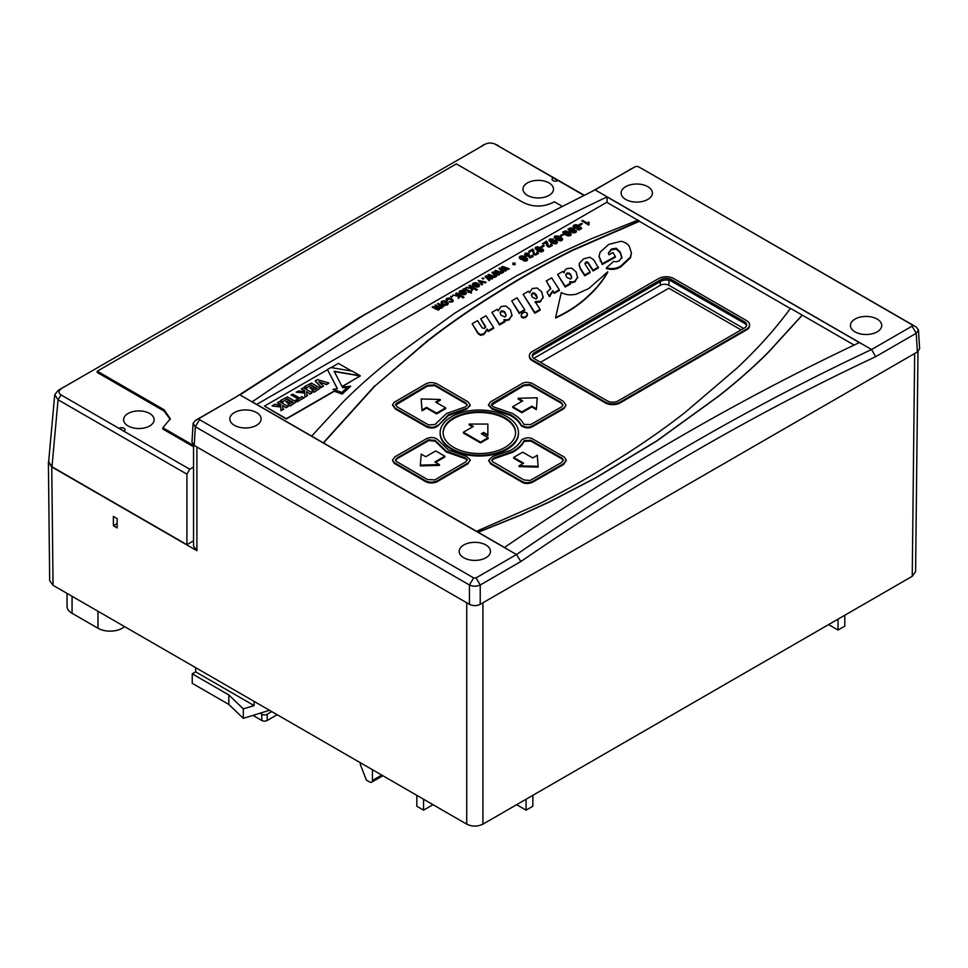 <?xml version="1.0" encoding="UTF-8"?>
<svg xmlns="http://www.w3.org/2000/svg" width="968" height="968" viewBox="0 0 968 968"><rect width="100%" height="100%" fill="white"/><g stroke="black" fill="none" stroke-linecap="round" stroke-linejoin="round"><path stroke-width="1.45" d="M272.189 405.761L274.779 404.261L280.756 405.495L280.696 404.309L277.392 402.761L279.45 401.563L288.137 406.572L286.068 407.77L282.68 405.459L282.874 408.714L283.745 409.113L281.035 410.674L280.817 406.741L272.189 405.991L280.817 406.983L280.974 410.589M334.262 371.531L360.241 375.995L343.023 385.929L343.64 386.994L350.719 386.196L342.14 393.77L334.371 390.927L286.298 418.684L264.482 406.088L327.535 369.679L337.324 388.725M341.704 392.379L333.028 389.342L341.704 392.609L347.621 387.164L341.704 392.609M315.229 380.908L317.516 379.589L328.902 383.038L326.555 384.393L318.847 381.731L323.457 386.184L321.134 387.188M319.113 382.045L326.555 384.635L328.902 383.038M315.435 381.259L321.134 387.345M306.771 387.914L304.521 386.619L311.454 383.086L320.13 388.108L314.14 392.27L311.902 390.745L316.947 388.289L314.89 387.103L312.059 389.075M314.104 391.931L320.13 388.108M306.771 388.156L304.521 386.619M306.735 387.805L311.127 385.167L313.293 386.426M314.89 387.103L312.107 389.414L309.905 387.914L313.499 386.305L311.127 385.167M316.742 388.41L314.89 387.333M309.893 393.819L306.65 391.871M301.338 388.93L303.407 387.732L312.083 392.742L310.026 394.182L306.626 391.629L306.82 394.884L307.703 395.513L304.993 397.074L304.884 395.585L304.932 396.759M301.544 389.281L304.654 390.721L304.69 391.665L304.654 390.721M298.918 391.084L304.702 391.665M304.884 395.585L304.763 392.911L296.147 392.173L298.918 390.842M296.958 392.185L304.763 393.153L304.884 395.815M302.101 397.001L304.315 397.715L297.841 400.97L297.745 401.744L295.506 400.207L298.459 398.961L291.513 395.029L298.253 399.082M297.708 401.393L304.315 397.715M293.098 394.351L299.911 398.126L301.907 396.505M291.513 395.271L290.908 394.956L293.098 394.121M282.813 401.744L280.575 400.45L287.496 396.916L296.172 401.926L290.182 406.1L287.944 404.576L292.989 402.119L290.932 400.934L288.113 402.906M290.146 405.761L296.172 401.926M282.813 401.986L280.575 400.45M282.777 401.635L287.169 398.998L289.347 400.256M290.932 400.934L288.149 403.245L285.947 401.744L289.553 400.135L287.169 398.998M292.784 402.24L290.932 401.163M283.745 409.113L280.841 410.553M285.947 407.649L282.692 405.701M288.137 406.572L285.947 407.516M277.998 402.833L277.392 402.761M277.998 403.075L280.696 404.551L280.744 405.495M333.028 389.342L337.433 388.712L327.535 369.679M331.153 367.598L338.437 363.399L351.699 371.059M327.535 369.449L330.838 367.537L352.279 371.155L360.241 375.753L343.168 386.171M264.482 406.088L286.298 418.999L334.371 391.241L342.14 394.085L350.719 386.196M256.726 404.394L606.803 202.288L637.815 220.184M589.161 224.479L588.677 225.084L581.744 220.764L582.506 220.329L587.891 223.451L588.387 221.987L589.197 222.458L588.677 225.084M580.038 225.447L579.179 224.637L581.502 223.305L582.349 223.789L580.038 225.447L579.179 224.637M573.951 227.855L576.88 228.218L577.351 229.537L579.118 229.985L581.707 228.508L579.118 229.67L577.351 229.21L576.88 227.891L573.951 227.541L573.02 226.306L573.951 227.541M578.598 227.226L578.84 226.367L578.598 227.226M575.924 230.336L576.408 231.691L575.924 230.65L575.694 232.574L573.346 232.925L570.176 231.691L567.95 229.065L570.769 227.795L574.169 229.065L576.408 231.376L574.605 232.623L570.176 231.376L567.95 229.065M570.672 233.361L571.168 234.716L570.672 233.675L571.168 234.716L570.454 235.599L568.107 235.95L564.937 234.716L562.711 232.09L565.53 230.82L568.93 232.09L571.168 234.401L569.365 235.647L564.937 234.401L562.711 232.09M560.98 236.446L560.133 235.635L562.444 234.304L563.291 234.788L560.98 236.446L560.133 235.635M554.24 236.991L556.515 239.786L560.496 240.923L561.96 240.5L562.698 239.023L561.96 240.185L558.717 240.451L554.664 238.116L554.24 236.991L555.015 236.071L558.451 236.059L557.798 236.833L558.451 236.059M556.89 238.418L556.927 239.156L556.89 238.418M555.305 237.777L555.692 236.797L557.798 236.833M550.066 240.802L550.453 239.822L553.2 239.084L552.559 239.87M549.001 240.016L551.276 242.823L555.257 243.948L556.721 243.525L557.459 242.048L556.721 243.21L553.478 243.476L549.425 241.141L549.001 240.016L549.776 239.096L553.2 239.084M551.651 241.456L551.687 242.181L551.651 241.456M547.67 245.388L547.501 242.593L548.336 245.86L550.683 245.884L550.502 244.396L551.361 243.996L552.256 245.207L549.425 246.792L547.537 246.296L546.351 242.145L543.338 244.202L542.528 243.73L546.581 241.068L547.67 245.073M546.484 242.907L546.533 245.279L546.351 242.46L543.338 244.202M546.484 243.912L547.537 246.61L549.425 247.106L552.256 245.521M550.502 244.396L551.191 245.485M544.246 245.787L541.935 247.445L541.076 246.634L543.399 245.303L544.246 245.787L541.935 247.445M535.086 248.159L537.313 250.664L540.483 251.898L542.842 251.547L543.06 249.623L543.544 250.664L542.842 251.22L539.079 251.208L535.582 249.091L535.086 248.038L535.8 247.167L537.905 246.767L541.318 248.038L543.544 250.349L543.06 249.308M529.532 251.849L532.533 250.434L529.532 251.849L528.709 251.39L532.763 249.042L534.53 253.834L536.877 253.858L536.696 252.37L537.373 253.459M529.532 252.176L528.709 251.39M532.533 250.434L533.731 254.584L535.606 255.08L538.438 253.495L535.606 254.766L533.731 254.269L532.533 250.119M532.678 251.886L532.678 250.881M515.024 264.482L512.846 264.458L515.024 264.796L515.061 263.102L515.024 264.796M519.284 257.04L519.453 257.924L519.973 256.29L522.296 255.854L525.455 256.992L527.693 259.049L525.309 261.142L523.494 260.731L526.701 259.472L525.031 257.621L524.462 259L522.551 259.388L519.453 258.238L519.284 257.355L520.409 259.085L522.551 259.702L524.462 259.327L525.031 257.936L526.701 259.787M525.309 261.142L526.943 260.719L527.693 259.363M525.563 254.669L529.242 253.18L526.048 253.592L526.229 255.153L529.206 254.874L529.629 256.798L531.722 256.847L531.577 255.479L532.134 256.556M529.145 256.387L529.859 255.346M524.499 254.596L525.455 255.939L528.286 256.254L529.956 257.936L533.174 256.581L529.956 257.621L528.286 255.939L525.455 255.625L524.499 254.657M487.848 274.827L488.659 274.368L495.495 276.691L494.684 277.151L489.384 275.251L492.724 278.288L491.925 278.748L486.819 276.86L489.953 279.885L489.203 280.635L485.21 276.679L486.009 275.892L491.103 277.78L487.848 274.827L490.486 277.538M487.352 277.38L491.925 279.062L492.724 278.288M489.989 275.783L494.684 277.465L495.495 276.691M494.733 270.858L495.543 270.387L502.38 272.71L501.569 273.182L496.269 271.27L499.609 274.319L498.798 274.779L493.704 272.891L496.838 275.916L496.076 276.666L492.083 272.698L492.894 271.923L497.976 273.811L494.733 270.858L497.37 273.569M494.237 273.399L498.798 275.094L499.609 274.319M496.874 271.802L501.569 273.496L502.38 272.71M501.618 266.89L502.428 266.418L509.265 268.741L508.454 269.201L503.154 267.301L506.482 270.338L505.683 270.798L500.589 268.91L503.723 271.935L502.961 272.371L498.968 268.414L499.778 267.942L504.86 269.83L501.618 266.89L504.255 269.588M498.968 268.414L502.961 272.686L503.723 271.935M501.109 269.431L505.683 271.125L506.482 270.338M503.747 267.833L508.454 269.515L509.265 268.741M483.939 278.3L483.056 279.123L482.004 278.203L483.939 278.3L483.056 279.123M481.858 284.568L478.156 280.43L481.858 284.882L482.657 284.096L481.858 284.882M479.62 281.156L485.246 282.922L486.057 282.136L485.246 282.922M472.336 284.338L472.928 285.645L473.848 285.245L472.336 284.168L473.195 283.152L475.53 282.656L478.168 283.503L479.704 285.076L478.918 286.407L476.667 286.843L473.763 285.826L476.667 287.157L478.918 286.722L479.704 285.391M473.485 284.483L475.385 283.624L477.176 284.168M471.634 290.461L471.368 288.295L466.019 287.435L471.368 288.609L471.634 290.775L472.638 289.88L471.634 290.775M466.019 287.435L471.283 287.605L469.044 285.681L469.831 285.233L477.321 289.565L476.546 290.327L472.324 287.895M471.198 286.927L469.044 285.681M463.115 289.129L464.035 289.843L463.115 289.129L465.184 288.5L470.472 291.453M464.035 289.843L464.991 289.541L468.439 291.477M470.775 290.957L470.206 291.295L471.549 292.07L471.319 293.147L469.432 292.058L468.645 292.505L467.931 291.779L468.718 291.32L464.991 289.541M471.319 293.147L471.549 292.07M459.062 291.997L459.655 293.316L460.574 292.917L459.062 291.84L459.921 290.823L462.244 290.315L464.894 291.162L466.419 292.735L465.632 294.066L463.394 294.514L460.478 293.498L463.394 294.829L465.632 294.381L466.419 293.062M460.199 292.154L462.099 291.295L463.902 291.84M464.047 297.236L463.261 297.684L458.989 295.216L459.352 297.551L458.348 298.132L458.094 295.954L452.746 295.095L457.997 295.276L455.771 293.667L456.545 292.905L464.047 297.236L463.261 297.999L459.05 295.567M452.746 295.095L458.094 296.268L458.348 298.447L459.352 297.551M451.572 297.297L450.531 296.377L452.467 296.474L451.572 297.297L450.531 296.377M448.837 301.786L452.383 302.04L452.915 300.213L453.145 301.217L450.713 302.161L448.837 301.786L451.596 301.302L452.056 300.455L450.846 299.342L447.47 298.87L447.676 300.322L446.792 301.012L447.676 300.322M446.792 300.697L445.97 299.475L446.792 301.012M447.047 299.826L448.898 298.943L450.846 299.656L452.056 300.782L451.596 301.617M443.78 306.541L439.569 308.018L439.109 309.385L435.866 309.155L432.139 307.001L432.914 306.553L438.48 308.828L438.008 307.255L434.85 305.428L435.624 304.981L440.271 307.437L441.602 306.796L437.572 303.855L438.347 303.407L443.78 306.541L442.436 306.88M441.602 306.796L437.572 303.855M438.903 308.453L434.85 305.428M437.609 309.736L432.139 307.001M437.609 310.05L439.109 309.7L439.569 308.332L441.819 308.139L442.328 306.505M441.009 302.125L442.545 304.521L445.171 305.356L447.458 304.884L448.293 303.395L447.458 304.569L445.171 305.029L442.545 304.206L441.166 303.105L441.783 301.29L444.07 300.806L446.768 301.677L448.293 303.698M311.66 436.108L343.301 401.768C358.692 386.377 375.548 371.531 393.867 357.24L454.912 313.051L515.896 276.183L562.396 251.982L591.387 238.733L638.021 220.111L639.425 221.357M607.057 196.927L859.354 342.587A2759.441 1593.171 120 0 0 504.509 547.452L252.212 401.793A2759.441 1593.171 -60 0 1 607.057 196.927L607.057 202.421M593.444 190.648L635.528 166.52L637.936 166.52L642.123 168.771L916.224 327.015L912.05 324.776L912.05 326.168L871.599 349.521C752.85 405.181 634.488 473.521 516.489 554.543L239.967 394.896L363 315.701L485.984 245.17L595.078 189.873L871.599 349.521L875.604 356.72C756.976 412.308 638.735 480.576 520.857 561.525L480.225 584.987L476.038 577.896L516.489 554.543L520.857 561.525M476.038 577.896L473.63 577.896L469.444 584.987L195.33 426.731L193.104 423.403L195.246 420.548L235.962 397.037L358.838 317.94L483.274 246.634M916.236 327.027L918.463 329.931L919.6 348.686L917.374 351.953L480.225 604.334C476.631 606.041 473.037 606.041 469.444 604.334L194.193 445.425L195.33 426.731L199.517 419.64L473.63 577.896M199.517 419.64L199.517 418.249L195.33 420.499M235.962 397.037L199.517 418.249M463.769 544.972A15.645 9.039 0 0 0 459.183 551.361A15.645 9.039 0 0 0 468.839 559.71A15.645 9.039 0 0 0 485.9 557.75A15.645 9.039 0 0 0 490.474 551.361A15.645 9.039 0 0 0 480.818 543.024A15.645 9.039 0 0 0 463.769 544.972M234.401 412.562A15.645 9.039 0 0 0 229.827 418.938A15.645 9.039 0 0 0 239.483 427.287A15.645 9.039 0 0 0 256.532 425.327A15.645 9.039 0 0 0 261.118 418.938A15.645 9.039 0 0 0 251.462 410.601A15.645 9.039 0 0 0 234.401 412.562M912.05 326.168L916.236 333.258L875.604 356.72M918.463 329.931L916.236 333.258L917.374 351.953M631.342 168.771L595.078 189.873M642.123 168.771L912.05 324.776M625.667 186.667A15.645 9.039 0 0 0 621.093 193.043A15.645 9.039 0 0 0 630.749 201.392A15.645 9.039 0 0 0 647.798 199.432A15.645 9.039 0 0 0 652.384 193.043A15.645 9.039 0 0 0 642.728 184.707A15.645 9.039 0 0 0 625.667 186.667M855.034 319.077A15.645 9.039 0 0 0 850.448 325.466A15.645 9.039 0 0 0 860.104 333.815A15.645 9.039 0 0 0 877.165 331.855A15.645 9.039 0 0 0 881.739 325.466A15.645 9.039 0 0 0 872.083 317.129A15.645 9.039 0 0 0 855.034 319.077M48.751 460.611L48.4 462.281L51.752 466.915L196.903 550.707L193.539 546.037L193.539 445.002M194.193 445.425L191.966 442.158L193.104 423.403M917.991 351.541L915.595 571.664L912.243 576.299L482.923 824.155C477.526 826.72 472.13 826.72 466.733 824.155L53.046 585.313L49.683 580.679L48.4 462.281M117.176 527.911L113.401 525.733L113.353 516.416L117.128 518.594L117.176 527.911M480.225 604.334L480.225 584.987C476.631 586.596 473.037 586.596 469.444 584.987L469.444 604.334M193.539 540.834L186.909 544.669L186.909 474.163L58.068 399.772L61.057 394.932L189.764 469.238L186.909 474.163M189.764 469.238L193.539 467.06M186.909 544.669L51.982 466.77L48.642 461.76L54.728 394.702L58.068 390.443L485.851 143.845L58.068 390.443M533.791 358.354L660.309 285.306A6.111 3.521 180 0 1 668.948 285.306L743.642 328.43M540.507 362.298L668.852 288.198L741.089 329.906M532.412 356.514A7.635 4.404 180 0 1 534.53 354.191L660.817 281.289A7.635 4.404 180 0 1 671.61 281.289L744.428 323.336A7.635 4.404 180 0 1 746.546 325.659M618.141 400.885L744.428 327.983A7.635 4.404 0 0 0 746.667 324.861A7.635 4.404 0 0 0 744.428 321.751L671.61 279.704A7.635 4.404 0 0 0 660.817 279.704L534.53 352.618A7.635 4.404 0 0 0 532.291 355.728A7.635 4.404 0 0 0 534.53 358.85L607.347 400.885A7.635 4.404 0 0 0 618.141 400.885M746.485 320.565A10.539 6.086 180 0 1 749.571 324.861A10.539 6.086 180 0 1 746.485 329.168L620.198 402.071A10.539 6.086 180 0 1 605.29 402.071L532.473 360.036A10.539 6.086 180 0 1 529.387 355.728A10.539 6.086 180 0 1 532.473 351.42L658.76 278.518A10.539 6.086 180 0 1 673.655 278.518L746.485 320.565M529.411 356.127A10.539 6.086 0 0 0 529.387 356.514A10.539 6.086 0 0 0 532.473 360.822L605.29 402.869A10.539 6.086 0 0 0 620.198 402.869L746.485 329.955A10.539 6.086 0 0 0 749.571 325.659A10.539 6.086 0 0 0 749.547 325.26M323.518 442.957L374.882 386.063L426.61 341.861C449.225 324.171 473.606 307.34 499.754 291.344C522.611 276.921 546.835 263.32 572.415 250.518L639.388 221.333L790.36 308.502M587.031 297.007C578.549 304.92 568.059 311.781 555.584 317.613L555.584 318.012C568.059 312.18 578.549 305.307 587.031 297.406C595.889 289.517 602.798 281.107 607.771 272.177L607.771 271.778C602.798 280.708 595.889 289.117 587.031 297.007L587.031 297.406M440.15 433.035A39.156 22.615 0 0 0 440.15 433.434A39.156 22.615 0 0 0 464.325 454.319A39.156 22.615 0 0 0 507.002 449.418A39.156 22.615 0 0 0 518.473 433.434A39.156 22.615 0 0 0 518.461 433.035M488.562 405.108L492.18 409.149L510.33 415.429C515.448 418.309 519.102 421.782 521.256 425.847C525.455 428.304 529.23 428.57 532.582 426.634L564.066 408.581L565.869 405.314M488.779 460.732L490.8 464.011L521.97 482.149C524.632 483.806 528.008 483.927 532.097 482.5L563.606 464.471L566.171 460.405M392.584 460.478L394.182 463.297L425.4 481.483C428.642 483.298 432.418 483.443 436.713 481.943L467.992 463.757L470.146 460.175M392.621 405.12L395.198 408.932L426.622 426.936C431.062 428.691 434.765 428.364 437.742 425.944L448.402 415.587L466.661 409.161L470.17 405.411M606.428 267.809L613.615 261.421L616.374 261.771L619.072 260.876L621.928 257.343L620.21 252.007L616.301 248.244L611.486 249.018L608.424 252.866L608.957 254.79L612.986 252.551L615.321 256.459L602.278 263.695L599.047 256.217L600.136 252.164L608.618 244.468L621.045 241.262C625.522 242.315 628.365 244.238 629.575 247.058L631.39 252.975L630.495 257.016L621.02 265.849C616.785 268.632 611.921 269.286 606.428 267.809L606.428 268.596C611.921 270.084 616.785 269.431 621.02 266.636L630.495 257.803L631.378 253.374M599.059 256.605L602.278 264.494L615.321 257.246L615.321 256.459M608.448 253.277L611.474 249.817L616.301 249.042L620.21 252.805L621.928 258.129M598.418 267.083L593.069 270.169L588.181 262.558L585.809 262.038L585.289 264.506L590.056 271.911L584.72 274.997L580.304 268.148L579.191 264.784L579.481 263.151L583.619 258.855L589.839 257.21L593.735 259.811L598.418 267.87L593.069 270.955L588.181 263.344L587.153 262.594L584.938 263.792M579.203 265.184L580.304 268.935L584.72 275.783L590.056 272.698L590.056 271.911M569.668 282.45L574.847 282.015L577.63 276.884M565.191 286.262L557.58 274.44L565.191 287.06L570.539 283.963L570.539 283.176L565.191 286.262L565.191 287.06M547.005 292.094L550.744 288.633L546.327 280.938L551.651 277.864L559.262 289.686L559.262 290.473L554.156 293.425L552.813 291.489L549.364 296.547L547.005 292.094L549.364 296.547M546.327 280.938L550.707 289.021M535.171 302.5L540.326 301.943L543.157 296.752M534.796 312.434L523.131 294.332L534.796 313.233L540.108 310.159L540.108 309.373L534.796 312.434L534.796 313.233M521.389 314.503L521.462 317.165L521.389 315.302L521.462 317.165L523.204 318.097L525.563 317.516L527.173 315.798L527.1 313.91L527.173 315.798L527.173 314.999L525.563 316.717L523.192 317.298L521.462 316.379L521.389 314.503L523.023 312.761L525.37 312.204L527.1 313.124L527.173 314.999L527.1 313.124M519.32 312.749L511.709 300.927L519.32 313.535L524.668 310.45L524.668 309.663L519.32 312.749L519.32 313.535M504.013 320.347L509.204 319.912L511.987 314.781M499.536 324.171L491.925 312.349L499.536 324.958L504.897 321.872L504.897 321.074L499.536 324.171L499.536 324.958M480.673 318.835L486.009 315.762L493.619 327.583L488.283 330.657L487.17 329.108L483.867 333.742L480.539 334.541L478.071 332.919L472.166 323.748L477.514 320.662L482.209 327.946L484.544 328.491L485.283 325.998L480.673 318.835L485.573 327.402M472.166 323.748L478.071 333.706L480.539 335.327L483.867 334.529L487.17 329.894L488.283 331.455L493.619 328.37L493.619 327.583M476.534 531.299L539.333 503.747C564.913 490.945 589.137 477.333 611.994 462.91C638.142 446.926 662.523 430.082 685.138 412.392L736.866 368.203C757.387 349.037 775.259 329.084 790.481 308.344L854.127 345.068M478.216 532.279L520.348 515.291L549.34 502.029L595.852 477.829L656.836 440.972L717.869 396.783C736.188 382.493 753.056 367.646 768.447 352.255L802.194 315.266M802.194 315.108L768.447 352.098C753.056 367.489 736.188 382.336 717.869 396.626L656.836 440.815L595.852 477.672L549.34 501.872L520.348 515.133L478.047 532.17M639.425 220.922L572.415 250.119C546.835 262.921 522.611 276.533 499.754 290.957C473.606 306.941 449.225 323.772 426.61 341.474L426.61 341.861M426.61 341.474L374.882 386.063M374.882 385.663L323.312 442.836M555.584 317.613L561.283 292.566C565.675 294.913 570.696 295.434 576.347 294.151L588.955 288.44L607.771 271.778M451.62 416.651A39.156 22.615 180 0 1 494.297 411.751A39.156 22.615 180 0 1 518.473 432.635A39.156 22.615 180 0 1 507.002 448.62A39.156 22.615 180 0 1 464.325 453.532A39.156 22.615 180 0 1 440.15 432.635A39.156 22.615 180 0 1 451.62 416.651M453.714 417.813A36.252 20.933 0 0 0 443.102 432.611A36.252 20.933 0 0 0 465.475 451.947A36.252 20.933 0 0 0 504.981 447.41A36.252 20.933 0 0 0 515.605 432.611A36.252 20.933 0 0 0 493.22 413.276A36.252 20.933 0 0 0 453.714 417.813L453.714 418.599A36.252 20.933 180 0 1 492.906 413.989A36.252 20.933 180 0 1 515.593 433.011M443.102 433.011A36.252 20.933 180 0 1 453.714 418.599M472.638 426.876L469.141 424.843L469.141 424.057L487.848 424.057L487.848 435.648L483.649 433.228L481.991 434.184M487.848 434.862L483.649 432.442L481.314 433.797L488.162 437.754L480.515 442.122L480.515 442.908L463.382 433.035L463.382 432.236L473.328 426.477L469.141 424.057M480.515 442.908L488.162 438.54L488.162 437.754M480.515 442.122L463.382 432.236M483.649 432.442L483.649 433.228M564.066 407.782L532.582 425.847C529.23 427.771 525.455 427.517 521.256 425.061C519.102 420.983 515.448 417.51 510.33 414.631L492.18 408.363L488.525 404.709L490.474 401.938L521.643 383.8C524.208 382.082 527.584 381.888 531.783 383.219L563.291 401.248L565.893 404.926L564.066 408.581M532.582 425.847L532.582 426.634M521.256 425.061L521.256 425.847M510.33 414.631L510.33 415.429M492.18 408.363L492.18 409.149M523.954 424.432L530.621 424.601L561.936 406.645L562.989 404.926L561.21 402.422L529.786 384.441L523.736 384.961L492.494 403.148L491.429 404.709L493.402 406.826L512.302 413.409C517.795 416.506 521.679 420.185 523.954 424.432M491.478 405.108L523.736 385.76L529.786 385.228L561.21 403.208L562.952 405.314M536.357 409.585L537.24 397.775L536.357 409.585L531.807 406.959L521.825 412.719L512.725 407.467L512.725 406.681L522.708 400.909L518.158 398.284L518.158 399.082L522.018 401.309M492.494 403.148L492.494 403.934M523.736 385.76L523.736 384.961M529.786 384.441L529.786 385.228M561.21 403.208L561.21 402.422M536.357 408.786L531.807 406.161L531.807 406.959M531.807 406.161L521.825 411.932L521.825 412.719M521.825 411.932L512.725 406.681M518.158 398.284L537.24 397.775M563.606 464.471L563.606 463.684L532.097 481.701C528.008 483.129 524.632 483.008 521.97 481.35L490.8 463.224L490.8 464.011M490.8 463.224L488.743 460.332L492.482 456.569L510.257 450.507C515.545 447.579 519.308 444.034 521.558 439.871C525.769 437.415 529.544 437.149 532.884 439.085L564.38 457.138L566.195 460.006L563.606 463.684M521.97 482.149L521.97 481.35M512.604 451.524L493.704 458.094L491.732 460.211L492.797 461.784L524.051 479.971L530.089 480.491L561.513 462.51L563.291 460.006L562.239 458.287L530.924 440.331L524.257 440.5C521.982 444.748 518.11 448.414 512.604 451.524L512.604 452.322C518.11 449.212 521.982 445.534 524.257 441.287L530.924 441.118L562.239 459.074L563.255 460.405M493.704 458.094L493.704 458.892L512.604 452.322M491.792 460.611L493.704 458.892M522.95 463.587L513.657 458.227L513.657 457.428L522.756 452.177L532.739 457.937L537.288 455.311L538.172 467.12L519.09 466.612L519.09 465.814L523.64 463.188L513.657 457.428M524.257 440.5L524.257 441.287M530.924 440.331L530.924 441.118M562.239 458.287L562.239 459.074M538.172 466.334L519.09 465.814M425.4 481.483L425.4 480.697L394.182 462.51L392.56 460.078L395.162 456.654L426.598 438.649C431.026 436.895 434.741 437.233 437.717 439.641L448.583 450.12L466.636 456.424L470.182 459.776L467.992 463.757M467.992 462.97L436.713 481.144L436.713 481.943M436.713 481.144C432.418 482.657 428.642 482.5 425.4 480.697M394.182 462.51L394.182 463.297M434.741 479.91L465.838 461.833L467.266 459.776L465.548 457.985L446.442 451.257L435.068 440.343L428.679 439.823L397.195 457.864L395.464 460.09L396.275 461.349L427.433 479.499L434.741 479.91M395.525 460.466L397.195 458.651L428.679 440.609L435.068 441.142L446.442 452.056L465.548 458.771L467.217 460.175M420.33 465.898L439.411 465.39L439.411 464.592L420.33 465.112L420.33 465.898M420.33 465.112L421.213 454.089L425.763 456.714L435.745 450.955L444.844 456.206L444.844 457.005L435.539 462.365M397.195 457.864L397.195 458.651M428.679 440.609L428.679 439.823M435.068 440.343L435.068 441.142M446.442 451.257L446.442 452.056M465.548 457.985L465.548 458.771M444.844 456.206L434.862 461.966L439.411 464.592M426.622 426.936L426.622 426.15L395.198 408.145L395.198 408.932M395.198 408.145L392.584 404.721L394.206 402.289L425.424 384.102C428.667 382.299 432.442 382.142 436.749 383.655L468.016 401.829L470.206 405.023L466.661 409.161M466.661 408.375L448.402 414.8L448.402 415.587M448.402 414.8L437.742 425.944M437.742 425.158C434.765 427.566 431.062 427.892 426.622 426.15M446.478 413.542L465.572 406.814L467.302 405.023L465.862 402.966L434.765 384.889L427.457 385.3L396.311 403.45L395.488 404.709L397.219 406.935L428.703 424.976L435.092 424.456L446.478 413.542M395.549 405.12L427.457 386.099L434.765 385.675L465.862 403.753L467.241 405.411M440.234 399.481L435.685 402.107L445.667 407.867L436.568 413.118L426.586 407.359L422.036 409.984L421.153 398.961L440.234 399.481L440.234 400.268L436.374 402.494M421.153 398.961L422.036 410.771L426.586 408.145L436.568 413.917L445.667 408.653L445.667 407.867M396.311 403.45L396.311 404.237M427.457 386.099L427.457 385.3M434.765 384.889L434.765 385.675M465.862 402.966L465.862 403.753M436.568 413.118L436.568 413.917M426.586 407.359L426.586 408.145M422.036 409.984L422.036 410.771M602.278 263.695L602.278 264.494M593.069 270.169L593.069 270.955M587.153 261.808L587.153 262.594M584.878 263.369L585.289 264.506M584.72 274.997L584.72 275.783M557.58 274.44L562.892 271.379L563.969 272.891L564.901 270.326L566.728 268.608L571.677 268.112L576.117 271.972L577.581 277.32L574.847 281.216L572.415 282.015L572.415 282.801M569.668 281.809L570.539 283.176M572.415 282.015L569.668 281.652M577.642 277.284L577.581 278.118M566.74 277.344L570.684 279.111L571.773 277.368L570.866 274.96C570.273 273.351 568.906 272.746 566.752 273.145L565.748 274.767L566.74 277.344M565.784 275.178L566.752 273.944C568.906 273.533 570.285 274.138 570.866 275.759L571.737 277.755M559.262 289.686L554.156 292.638L554.156 293.425M554.156 292.638L552.885 291.453M552.885 290.654L552.813 291.489M552.813 290.69L549.364 295.76M523.131 294.332L528.48 291.247L529.556 292.76L532.315 288.476L537.216 288.016L541.632 291.779L543.109 297.2L540.326 301.145L535.171 301.714L540.108 309.373M543.169 297.152L543.109 297.999M531.384 294.804L532.303 297.261L536.199 299.015L537.264 297.309L536.284 294.72L534.36 292.917L532.315 293.062L531.384 294.756M531.384 295.494L532.315 293.849L534.36 293.703L537.228 297.696M511.709 300.927L517.057 297.841L524.668 309.663M491.925 312.349L497.237 309.276L498.242 310.837L501.073 306.517L506.034 306.021L510.475 309.869L511.939 315.229L509.204 319.113L506.772 319.912L506.772 320.711M504.013 319.718L504.897 321.074M506.772 319.912L504.013 319.549M511.999 315.181L511.939 316.016M501.085 315.253L505.042 317.008L506.131 315.278L505.223 312.87C504.63 311.248 503.251 310.643 501.097 311.055L500.105 312.664L501.085 315.253M500.141 313.075L501.097 311.841C503.263 311.43 504.63 312.047 505.223 313.656L506.095 315.653M488.283 330.657L488.283 331.455M487.255 329.059L487.255 329.846M487.17 329.108L487.17 329.894M485.634 327.015L485.283 325.998L485.283 326.785M583.752 195.294L494.563 143.845L584.079 195.137M482.124 145.611L485.125 144.22C488.513 142.635 491.913 142.635 495.301 144.22L498.302 145.611M61.057 394.932C58.298 392.972 58.298 391.011 61.057 389.051M128.091 425.956A15.27 8.809 0 0 0 144.728 427.868A15.27 8.809 0 0 0 154.142 419.725A15.27 8.809 0 0 0 149.677 413.493A15.27 8.809 0 0 0 133.04 411.581A15.27 8.809 0 0 0 123.614 419.725A15.27 8.809 0 0 0 128.091 425.956M527.451 195.391A15.27 8.809 0 0 0 544.089 197.303A15.27 8.809 0 0 0 553.502 189.159A15.27 8.809 0 0 0 549.038 182.928A15.27 8.809 0 0 0 532.4 181.016A15.27 8.809 0 0 0 522.974 189.159A15.27 8.809 0 0 0 527.451 195.391M124.037 428.292A3.436 1.984 0 0 0 119.185 428.292L124.037 431.099A3.436 1.984 0 0 0 125.041 429.671A3.436 1.984 0 0 0 124.037 428.292M553.079 180.58A3.436 1.984 0 0 0 557.943 180.58L553.079 177.785A3.436 1.984 0 0 0 552.075 179.165A3.436 1.984 0 0 0 553.079 180.58M170.247 419.446L164.088 411.061L97.187 372.438L97.272 371.192L456.351 163.882L523.252 202.506C533.15 207.213 543.06 207.213 552.97 202.506L554.301 201.743L561.742 206.039M193.539 446.768L162.769 428.993L162.842 427.747L170.32 418.817L164.173 409.815L97.272 371.192M51.982 466.77L58.068 399.772L54.728 394.702M113.401 525.733L117.152 523.555M193.539 445.474L162.842 427.747M67.034 593.396L67.034 606.27A17.17 9.91 0 0 0 72.068 613.276L97.974 628.232A17.17 9.91 0 0 0 124.545 626.599M372.426 769.717L372.426 780.462A3.811 2.202 60 0 1 371.639 782.205A3.811 2.202 60 0 1 369.728 782.023L366.388 780.087L360.29 764.345L360.411 762.772M423.56 799.229L423.56 810.143L433.011 804.686M516.658 804.686L526.096 810.143L526.096 799.229M526.096 810.143L532.848 806.247L532.848 795.333M416.821 795.333L416.821 806.247L423.56 810.143M844.786 615.237L844.786 626.151L838.034 630.047L838.034 619.133M828.596 624.59L838.034 630.047M254.136 701.413L254.136 705.611L243.307 708.866L243.307 718.353L269.515 710.294M259.932 713.174L261.796 714.251L261.796 720.482A3.811 2.202 0 0 0 267.192 720.482L277.175 714.723M271.778 711.601L267.192 714.251A3.811 2.202 180 0 1 261.796 714.251M243.307 708.866L228.847 694.963L228.847 704.462L192.245 683.335L192.245 673.837L195.669 671.852L195.669 667.666M228.847 704.462L243.307 718.353M254.136 705.611L195.669 671.852M228.847 694.963L192.245 673.837M261.796 720.482L253.047 715.437M360.241 375.753L334.141 371.276L342.672 387.72L347.621 387.164M588.677 224.757L581.744 220.764M587.891 223.451L588.024 222.701M589.197 222.458L588.907 223.56L589.197 222.458M582.349 223.789L580.038 225.133M573.02 226.681L573.891 225.169L575.948 224.673L578.017 225.217L578.598 226.899L580.921 227.19L581.707 228.508M578.84 226.052L578.598 226.899M574.714 227.093L576.081 227.468L577.884 226.439L575.403 225.314L574.072 226.318L574.714 227.093M577.388 227.177L577.884 226.536M579.106 227.347L577.654 228.17L578.138 228.775L580.643 228.242L579.106 227.347L580.643 228.557M574.568 225.895L576.384 225.665L577.884 226.754M578.065 227.903L579.106 227.661M575.004 231.848L575.343 231.074L570.781 228.412L569.051 229.416L573.564 232.03L575.343 231.074L575.004 232.163M569.353 228.908L570.781 228.726L575.343 231.4M568.325 235.055L570.104 234.111L565.542 231.437L564.114 231.618L563.799 232.441L568.325 235.055M564.114 231.933L565.542 231.751L570.104 234.425M563.291 234.788L560.98 236.131M557.798 236.519L555.692 236.482L555.838 238.08A6.8 3.933 0 0 0 556.757 238.745L557.483 237.475L559.395 237.087L561.561 237.729L562.698 239.338M556.927 238.842L556.89 238.104M560.762 238.164L559.335 237.741L557.604 238.745L561.162 239.834L560.762 238.164L561.573 239.374M558.052 238.322L560.762 238.479M552.559 239.544L550.453 239.507L550.586 241.105A6.8 3.933 0 0 0 551.518 241.77L552.244 240.5L554.156 240.112L556.322 240.754L557.459 242.363M551.687 241.867L551.651 241.129M555.922 242.859L555.511 241.189L552.813 241.032L553.164 242.617L556.334 242.351M552.813 241.359L555.511 241.504L556.334 242.399M550.683 245.884L551.191 245.267M543.338 243.888L542.528 243.416M547.501 242.278L547.561 243.452M541.935 247.13L541.076 246.634M542.14 250.821L542.479 250.047L537.93 247.384L536.187 248.389L540.701 251.002L542.479 250.047L542.14 251.136M536.49 247.881L537.93 247.699L542.479 250.373M536.696 252.37L537.555 251.97L538.438 253.495M533.695 250.252L533.755 251.426M536.877 253.858L537.373 253.241M512.846 264.458L512.883 263.078L515.061 263.102M525.309 260.815L523.494 260.416M521.135 258.287L523.857 258.492L523.591 256.919A3.073 1.779 0 0 0 522.587 256.532L520.687 256.689L521.135 258.287M520.687 257.004L522.587 256.847A3.073 1.779 180 0 1 523.591 257.234L524.317 258.069M531.577 255.479L532.485 255.141L533.174 256.581M524.499 254.717L525.358 253.18L529.242 253.18M489.953 279.885L489.203 280.635M489.203 280.321L485.21 276.364M496.838 275.916L496.076 276.666M496.076 276.352L492.083 272.383M483.056 278.808L482.004 278.203M478.156 280.43L486.057 282.136M485.246 282.608L480.999 281.615M480.999 281.301L479.62 280.841L482.657 284.096M473.763 285.826L477.176 283.854L475.385 283.309L473.945 283.588L473.848 284.931L473.485 284.277M478.144 285.971L477.889 284.314L475.336 285.802L478.628 285.378M477.889 284.314L478.628 285.524M477.889 284.628L475.639 285.935M477.321 289.565L476.546 290.327M476.546 290.013L472.275 287.544L472.638 289.88M471.319 292.832L469.432 292.058M469.432 291.731L468.645 292.505M468.645 292.191L467.931 291.779M464.676 289.19L464.035 289.529M460.478 293.498L463.902 291.525L462.099 290.981L460.671 291.259L460.574 292.602L460.199 291.949M464.87 293.643L464.616 291.985L462.051 293.461L465.342 293.05M464.616 291.985L465.342 293.195M464.616 292.3L462.353 293.606M457.924 294.599L455.771 293.352M452.467 296.474L451.572 296.982M445.97 299.777L446.708 298.447L448.958 297.987L451.62 298.858L453.145 300.903L452.915 299.899M443.308 303.722L445.219 304.375L447.143 303.262L444.022 301.459L442.098 302.585L443.308 303.722M442.533 302.04L444.022 301.786L447.143 303.589M323.457 386.184L321.195 387.49L320.723 386.789M320.723 386.534L315.435 381.029M312.107 389.184L309.905 387.914M311.127 384.937L306.929 387.829M314.14 392.04L311.902 390.745M307.703 395.283L304.993 397.074M296.958 391.943L296.353 392.052M304.654 390.479L301.943 389.245M312.083 392.742L310.026 394.182M297.745 401.502L295.506 400.207M288.149 403.015L285.947 401.744M287.169 398.755L282.971 401.659M290.182 405.87L287.944 404.576M196.903 550.707L196.903 446.986M466.733 602.774L466.733 824.155M53.046 585.313L51.752 466.915M482.923 824.155L482.923 602.774M914.663 353.514L912.243 576.299M744.428 323.336L744.428 321.751M671.61 279.704L671.61 281.289M660.817 281.289L660.817 279.704M534.53 352.618L534.53 354.191M746.485 329.955L746.485 329.168M507.002 448.62L507.002 449.418M532.097 481.701L532.097 482.5M532.473 360.036L532.473 360.822M605.29 402.869L605.29 402.071M620.198 402.071L620.198 402.869M621.02 265.849L621.02 266.636M630.495 257.016L630.495 257.803M620.21 252.007L620.21 252.805M616.301 248.244L616.301 249.042M611.486 249.018L611.474 249.817M600.245 260.319L600.245 261.106M588.181 262.558L588.181 263.344M585.809 262.038L585.809 262.824M580.304 268.148L580.304 268.935M574.847 281.216L574.847 282.015M566.752 273.145L566.752 273.944M570.866 274.96L570.866 275.759M550.272 295.337L550.272 296.123M550.102 286.818L550.102 287.605M540.326 301.145L540.326 301.943M532.315 293.062L532.315 293.849M534.36 292.917L534.36 293.703M536.284 294.72L536.284 295.506M525.563 316.717L525.563 317.516M523.192 317.298L523.204 318.097M509.204 319.113L509.204 319.912M501.097 311.055L501.097 311.841M505.223 312.87L505.223 313.656M483.867 333.742L483.867 334.529M480.539 334.541L480.539 335.327M478.071 332.919L478.071 333.706M668.948 280.284L668.948 285.306M660.309 285.306L660.309 281.579M164.173 409.815L164.088 411.061M97.974 611.256L97.974 628.232M72.068 613.276L72.068 596.3M381.743 775.09L372.426 780.462M267.192 720.482L267.192 714.251M912.497 325.018L916.321 327.075M749.571 325.659L749.571 324.861M518.473 433.434L518.473 432.635M440.15 433.434L440.15 432.635M488.525 404.709L488.525 405.495M565.893 404.926L565.893 405.713M566.195 460.804L566.195 460.006M488.743 461.119L488.743 460.332M470.182 460.574L470.182 459.776M392.56 460.865L392.56 460.078M392.584 404.721L392.584 405.507M470.206 405.023L470.206 405.81M529.387 356.514L529.387 355.728M599.047 257.004L599.047 256.217M631.39 253.761L631.39 252.975M579.191 265.583L579.191 264.784M527.391 314.854L527.391 314.068M521.183 316.233L521.183 315.435M382.856 775.731L371.639 782.205M195.246 420.548L199.069 418.491"/></g></svg>
